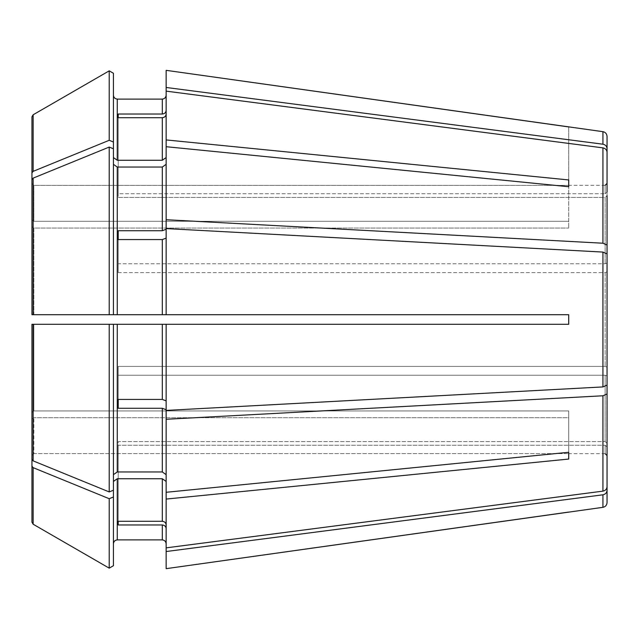 <?xml version="1.0" encoding="UTF-8"?>
<svg xmlns="http://www.w3.org/2000/svg" width="639" height="639" viewBox="0 0 639 639"><rect width="100%" height="100%" fill="white"/><g stroke="black" fill="none" stroke-linecap="round" stroke-linejoin="round"><path stroke-width="0.48" stroke-dasharray="3.19 2.4" d="M607.05 191.996L607.05 183.393L607.05 191.996L605.133 193.769L605.133 185.31L605.133 193.769L607.05 191.996L607.05 136.419M607.05 195.662L607.05 152.25C606.818 149.869 605.445 148.408 602.928 147.865L166.14 91.137L166.14 114.165C165.876 116.282 164.598 117.464 162.306 117.712L118.215 117.712L118.215 197.435L605.133 197.435L605.133 263.755L605.133 197.435L607.05 195.662L605.133 197.435L118.215 197.435L118.215 117.712L118.215 193.769L605.133 193.769L118.215 193.769L118.215 114.038L162.306 114.038L162.306 99.101L117.257 99.101L117.257 160.261L162.306 160.261L166.14 157.553L166.14 139.925L568.71 179.942L568.71 228.059L568.71 221.286L33.867 221.286L568.71 221.286L568.71 186.716L568.71 228.059L568.71 179.942M607.05 263.02L605.133 263.755L118.215 263.755L118.215 272.605L605.133 272.605L605.133 366.395L605.133 272.605L607.05 271.871L607.05 367.129L607.05 271.871L605.133 272.605L118.215 272.605L118.215 263.755L605.133 263.755L607.05 263.02L607.05 152.25M109.213 314.707L109.213 147.066L33.148 178.129L31.95 179.591L31.95 314.707L113.422 314.707L113.422 148.783L113.422 164.327L117.257 167.043L162.306 167.043L166.14 164.327L166.14 229.257L166.14 146.706L568.71 186.716M607.05 367.129L605.133 366.395L607.05 367.129L607.05 385.109L602.928 386.922L166.14 410.422L166.14 409.743L166.14 492.294L166.14 409.743L162.306 408.273L118.215 408.273L118.215 375.245L605.133 375.245L605.133 441.565L605.133 375.245L607.05 375.98L607.05 443.338L607.05 375.98L605.133 375.245L118.215 375.245L118.215 366.395L118.215 408.273M607.05 443.338L605.133 441.565L607.05 443.338L607.05 486.75C606.818 489.131 605.445 490.592 602.928 491.135L166.14 547.863L166.14 524.835C165.876 522.718 164.598 521.536 162.306 521.288L162.306 478.739L166.14 481.447L166.14 524.835L166.14 481.447L166.14 492.294L568.71 452.284L568.71 410.941L568.71 417.714L568.71 410.941L33.867 410.941L568.71 410.941L568.71 452.284L568.71 417.714L33.867 417.714L568.71 417.714L568.71 459.058L166.14 499.075L166.14 481.447M607.05 447.004L605.133 445.231L605.133 453.69L605.133 445.231L607.05 447.004L607.05 490.417C606.818 492.797 605.445 494.259 602.928 494.802L166.14 551.529L166.14 528.501L166.14 551.529M113.422 565.723L113.422 324.292L113.422 474.673L117.257 471.957L162.306 471.957L166.14 474.673L166.14 409.743M109.213 568.151L109.213 498.708L33.148 467.652L33.148 524.228L31.95 522.151L31.95 455.519L33.867 453.602L568.71 453.602L33.867 453.602L33.867 417.714L33.867 453.602L31.95 455.519L31.95 419.072L31.95 522.151L31.95 419.072L33.867 417.714L31.95 419.072M607.05 271.871L607.05 253.891L602.928 252.078L166.14 228.578L166.14 238.115L162.306 239.585L118.215 239.585L118.215 272.605L118.215 230.727L162.306 230.727L162.306 167.043M31.95 179.591L31.95 226.709L33.867 228.059L33.867 314.707L568.71 314.707L166.14 314.707L166.14 238.115M117.257 471.957L117.257 324.292L113.422 324.292L113.422 490.217L109.213 491.934L33.148 460.871L31.95 459.409L31.95 412.291L33.867 410.941L33.867 324.292L568.71 324.292L568.71 314.707L568.71 324.292L568.71 314.707L166.14 314.707M118.215 399.415L118.215 366.395L605.133 366.395L118.215 366.395L118.215 399.415L162.306 399.415L162.306 324.292L166.14 324.292L166.14 400.885L162.306 399.415M31.95 219.928L33.867 221.286L33.867 185.398L568.71 185.398L568.71 126.929L568.71 185.398L33.867 185.398L33.867 221.286L31.95 219.928L31.95 183.481L33.867 185.398L31.95 183.481L31.95 219.928L31.95 116.849M113.422 142.01L113.422 73.277L113.422 157.553L113.422 142.01L109.213 140.292L33.148 171.348L31.95 172.818M109.213 147.066L113.422 148.783L113.422 157.553L117.257 160.261M118.215 521.288L118.215 441.565L605.133 441.565L118.215 441.565L118.215 521.288L118.215 445.231L605.133 445.231L118.215 445.231L118.215 524.962L118.215 521.288L162.306 521.288M166.14 70.338L166.14 110.499C165.876 112.616 164.598 113.798 162.306 114.038M166.14 499.075L166.14 524.835M33.867 314.707L33.867 228.059L568.71 228.059L33.867 228.059L31.95 226.709L31.95 314.707M166.14 410.422L166.14 400.885M118.215 239.585L118.215 230.727M118.215 117.712L118.215 114.038M166.14 139.925L166.14 114.165M113.422 481.447L117.257 478.739L162.306 478.739M118.215 524.962L162.306 524.962C164.598 525.202 165.876 526.384 166.14 528.501L166.14 568.662M109.213 491.934L109.213 324.292L31.95 324.292L31.95 459.409M166.14 324.292L109.213 324.292M117.257 324.292L162.306 324.292M113.422 157.553L113.422 73.277M109.213 140.292L109.213 70.849M33.148 467.652L31.95 466.182M113.422 148.783L113.422 164.327M166.14 157.553L166.14 164.327M166.14 547.863L166.14 528.501M607.05 245.033L602.928 243.219L166.14 219.72L166.14 146.706M166.14 219.72L166.14 229.257L162.306 230.727M166.14 91.137L166.14 110.499M166.14 228.578L166.14 229.257M113.422 490.217L113.422 474.673M166.14 474.673L166.14 492.294M33.867 324.292L33.867 410.941L31.95 412.291L31.95 324.292M607.05 502.581L607.05 490.417M568.71 452.284L568.71 459.058M607.05 486.75L607.05 393.967L602.928 395.781L166.14 419.28M607.05 375.98L607.05 393.967M607.05 385.109L607.05 253.891M607.05 148.583C606.818 146.203 605.445 144.741 602.928 144.198L166.14 87.471M113.422 496.99L109.213 498.708M117.257 539.899L117.257 478.739M162.306 539.899L162.306 524.962M162.306 471.957L162.306 408.273M117.257 314.707L117.257 167.043M162.306 314.707L162.306 239.585M162.306 160.261L162.306 117.712M33.148 460.871L33.148 324.292M33.148 314.707L33.148 178.129M33.148 171.348L33.148 114.772M602.928 507.326L602.928 494.802M602.928 491.135L602.928 395.781M602.928 386.922L602.928 252.078M602.928 243.219L602.928 147.865M602.928 144.198L602.928 131.674M605.133 185.31L568.71 185.31M605.133 453.69L568.71 453.69"/><path stroke-width="0.96" d="M607.05 195.662L607.05 245.033L602.928 243.219L166.14 219.72L166.14 314.707L31.95 314.707L113.422 314.707L113.422 148.783L109.213 147.066L33.148 178.129L31.95 179.591L31.95 314.707L33.867 314.707M607.05 263.02L607.05 245.033M113.422 164.327L117.257 167.043L162.306 167.043L166.14 164.327M166.14 229.257L162.306 230.727L118.215 230.727L118.215 239.585L162.306 239.585L162.306 314.707M113.422 148.783L113.422 73.277L109.213 70.849L109.213 140.292L33.148 171.348L31.95 172.818L31.95 219.928M113.422 73.277L109.213 70.849L33.148 114.772L31.95 116.849L31.95 172.818M166.14 314.707L568.71 314.707L568.71 324.292L31.95 324.292L113.422 324.292L113.422 490.217L109.213 491.934L33.148 460.871L31.95 459.409L31.95 324.292L31.95 459.409M113.422 496.99L109.213 498.708L109.213 568.151L113.422 565.723L113.422 490.217M113.422 543.741C113.686 541.449 114.964 540.171 117.257 539.899L162.306 539.899C164.598 540.171 165.876 541.449 166.14 543.741C165.876 541.449 164.598 540.171 162.306 539.899L117.257 539.899C114.964 540.171 113.686 541.449 113.422 543.741M113.422 481.447L117.257 478.739L162.306 478.739L166.14 481.447M607.05 447.004L607.05 490.417C606.818 492.797 605.445 494.259 602.928 494.802L602.928 507.326L166.14 568.662L166.14 547.863L602.928 491.135C605.445 490.592 606.818 489.131 607.05 486.75L607.05 443.338M113.422 565.723L109.213 568.151L33.148 524.228L31.95 522.151L31.95 419.072M166.14 114.165C165.876 116.282 164.598 117.464 162.306 117.712L162.306 160.261L166.14 157.553M607.05 152.25C606.818 149.869 605.445 148.408 602.928 147.865L166.14 91.137L166.14 139.925L568.71 179.942L568.71 186.716L568.71 179.942M118.215 117.712L118.215 114.038L118.215 117.712L162.306 117.712M166.14 238.115L162.306 239.585M607.05 271.871L607.05 253.891L602.928 252.078L166.14 228.578M118.215 230.727L118.215 239.585M166.14 409.743L162.306 408.273L162.306 471.957L166.14 474.673M607.05 375.98L607.05 393.967L602.928 395.781L166.14 419.28L166.14 324.292M118.215 408.273L118.215 399.415L118.215 408.273L162.306 408.273M118.215 521.288L118.215 524.962L118.215 521.288L162.306 521.288C164.598 521.536 165.876 522.718 166.14 524.835M113.422 157.553L117.257 160.261L117.257 99.101C114.964 98.829 113.686 97.551 113.422 95.259C113.686 97.551 114.964 98.829 117.257 99.101L162.306 99.101C164.598 98.829 165.876 97.551 166.14 95.259C165.876 97.551 164.598 98.829 162.306 99.101L162.306 114.038L118.215 114.038M109.213 70.849L33.148 114.772L31.95 116.849M607.05 191.996L607.05 148.583C606.818 146.203 605.445 144.741 602.928 144.198L602.928 131.674L166.14 70.338L166.14 91.137M166.14 139.925L166.14 146.706L568.71 186.716M607.05 367.129L607.05 385.109L602.928 386.922L166.14 410.422M113.422 474.673L117.257 471.957L162.306 471.957M166.14 419.28L166.14 492.294L568.71 452.284L568.71 459.058L568.71 452.284M117.257 160.261L162.306 160.261M118.215 524.962L162.306 524.962L162.306 539.899M118.215 399.415L162.306 399.415L166.14 400.885M109.213 147.066L109.213 314.707M109.213 324.292L109.213 491.934M109.213 498.708L33.148 467.652L31.95 466.182M109.213 568.151L33.148 524.228L33.148 467.652M31.95 179.591L31.95 314.707M166.14 492.294L166.14 547.863M113.422 142.01L109.213 140.292M166.14 528.501C165.876 526.384 164.598 525.202 162.306 524.962M166.14 110.499C165.876 112.616 164.598 113.798 162.306 114.038M166.14 146.706L166.14 219.72M31.95 324.292L33.867 324.292M607.05 253.891L607.05 385.109M166.14 499.075L568.71 459.058M607.05 393.967L607.05 486.75M602.928 494.802L166.14 551.529M568.71 512.071L166.14 568.662M607.05 490.417L607.05 502.581C606.826 505.209 605.452 506.791 602.928 507.326M602.928 131.674C605.452 132.209 606.826 133.791 607.05 136.419L607.05 148.583M602.928 144.198L166.14 87.471M568.71 126.929L166.14 70.338M162.306 167.043L162.306 230.727M33.148 114.772L33.148 171.348M117.257 478.739L117.257 539.899M117.257 167.043L117.257 314.707M162.306 478.739L162.306 521.288M117.257 324.292L117.257 471.957M162.306 324.292L162.306 399.415M33.148 178.129L33.148 314.707M33.148 324.292L33.148 460.871M602.928 147.865L602.928 243.219M602.928 252.078L602.928 386.922M602.928 395.781L602.928 491.135M605.133 185.31L607.05 183.393M605.133 453.69L607.05 455.607"/></g></svg>
